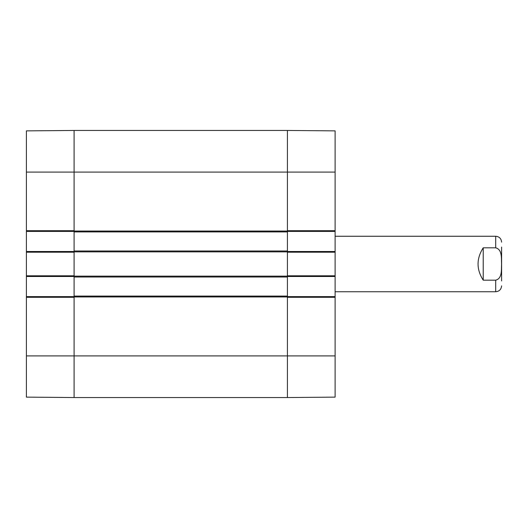 <?xml version="1.0" encoding="UTF-8"?>
<svg xmlns="http://www.w3.org/2000/svg" width="528" height="528" viewBox="0 0 528 528"><rect width="100%" height="100%" fill="white"/><g stroke="black" fill="none" stroke-linecap="round" stroke-linejoin="round"><path stroke-width="0.79" d="M26.4 355.918L26.4 397.129L74.092 397.544L74.092 297.297L26.4 297.297L26.4 355.918L74.092 355.918L74.092 397.544L287.41 397.544L335.108 397.129L335.108 296.604L287.41 296.604M74.092 296.604L26.4 296.604L26.4 297.297M26.4 296.604L26.4 276.487L74.092 276.487M74.092 251.513L26.4 251.513L26.4 276.487M26.4 251.513L26.4 231.396L74.092 231.396M26.4 230.703L74.092 230.703L74.092 130.456L26.4 130.871L26.4 231.396M26.4 275.794L74.092 275.794L74.092 252.206L26.4 252.206M335.108 172.082L335.108 130.871L287.41 130.456L287.41 230.703L335.108 230.703L335.108 172.082L287.41 172.082L287.41 130.456L74.092 130.456L74.092 250.991L287.41 250.991L287.41 172.082L26.4 172.082M287.41 231.396L335.108 231.396L335.108 230.703M335.108 231.396L335.108 251.513L287.41 251.513M287.41 276.487L335.108 276.487L335.108 251.513M335.108 276.487L335.108 296.604M335.108 297.297L287.41 297.297L287.41 397.544L287.41 250.991M335.108 252.206L287.41 252.206L287.41 275.794L335.108 275.794M501.6 280.955L501.6 247.045M483.219 247.823L495.706 247.823C502.451 249.546 501.263 258.529 501.56 264C501.263 269.471 502.451 278.454 495.706 280.177L483.219 280.177C476.342 269.392 476.342 258.608 483.219 247.823L483.219 280.177M495.706 280.177L495.706 291.746L335.108 291.746M74.092 250.991L74.092 355.918L335.108 355.918M74.092 296.083L287.41 296.083M74.092 277.009L287.41 277.009M74.092 231.917L287.41 231.917M495.706 247.823L495.706 236.254C499.283 236.603 501.25 238.564 501.6 242.147M74.092 296.954L287.41 296.954M74.092 276.137L287.41 276.137M74.092 251.863L287.41 251.863M74.092 231.046L287.41 231.046M495.706 291.746C499.283 291.397 501.25 289.436 501.6 285.853M495.706 236.254L335.108 236.254"/></g></svg>
